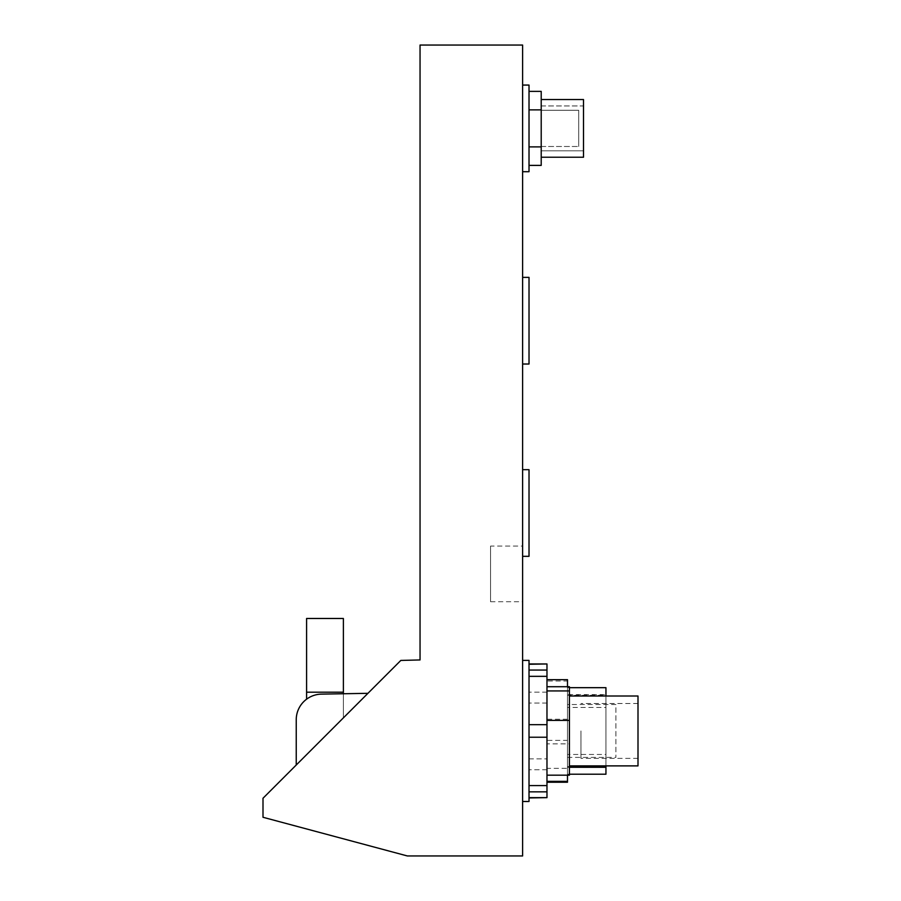 <?xml version="1.0" encoding="UTF-8"?>
<svg xmlns="http://www.w3.org/2000/svg" width="901" height="901" viewBox="0 0 901 901"><rect width="100%" height="100%" fill="white"/><g stroke="black" fill="none" stroke-linecap="round" stroke-linejoin="round"><path stroke-width="0.68" stroke-dasharray="4.5 3.38" d="M541.208 99.538L541.208 157.224L541.208 99.538L541.208 157.224L583.51 157.224L583.51 99.538L583.51 157.224L583.51 99.538L541.208 99.538L541.208 157.224M541.208 105.946L583.51 105.946L583.51 150.816L583.51 105.946L583.51 150.816L583.51 105.946L541.208 105.946L541.208 150.816L583.51 150.816L541.208 150.816L541.208 105.946M541.208 146.491L541.208 110.271L578.701 110.271L578.701 146.491L578.701 110.271L578.701 146.491L578.701 110.271L541.208 110.271L541.208 146.491L578.701 146.491L541.208 146.491L541.208 110.271L541.208 146.491M529.022 109.877L541.208 109.877L541.208 165.39L541.208 146.886L529.022 146.886L529.022 165.39L529.022 91.373L529.022 109.877L541.208 109.877L541.208 91.373L529.022 91.373L529.022 146.886L541.208 146.886L541.208 91.373L541.208 109.877L529.022 109.877L529.022 91.373M529.022 797.644L529.022 769.736L529.022 797.644L546.975 797.937M567.484 679.669L567.484 719.235L546.975 719.235L546.975 782.237L546.975 740.374L567.484 740.374L567.484 686.72M569.409 774.218L567.484 774.218L567.484 767.28L569.409 767.28M529.022 664.262L529.022 692.159L529.022 664.262L546.975 664.262L546.975 769.736L546.975 686.72L546.975 730.948L546.975 686.72L569.409 686.72L569.409 775.175L546.975 775.175L546.975 730.948L546.975 737.232L529.022 737.232L529.022 670.051L529.022 724.674L546.975 724.674L546.975 743.877L569.409 743.877M546.975 740.374L546.975 679.669L546.975 681.021L567.484 681.021M605.945 765.884L605.945 754.452L567.484 754.452L567.484 687.677L567.484 707.443L605.945 707.443L605.945 694.615L567.484 694.615M567.484 687.677L569.409 687.677M605.945 687.677L605.945 694.615M567.484 695.279L567.484 766.627L567.484 695.279L605.945 695.279L605.945 766.627L605.945 695.279M567.484 766.627L605.945 766.627M567.484 704.503L567.484 757.392L567.484 704.503L615.89 704.503L615.89 757.392L615.89 704.503M567.484 757.392L615.89 757.392M567.484 707.443L567.484 774.218M605.945 774.218L605.945 707.443M605.945 754.452L605.945 696.011M567.484 775.175L567.484 767.28M567.484 719.235L567.484 782.237M567.484 754.452L567.484 740.374M546.975 681.021L546.975 719.235M546.975 737.232L546.975 797.644M529.022 758.856L546.975 758.856L529.022 758.856L529.022 692.159L529.022 758.856M546.975 703.039L529.022 703.039L546.975 703.039M546.975 692.159L529.022 692.159L546.975 692.159M546.975 769.736L529.022 769.736L546.975 769.736M490.561 546.074L490.561 601.722L490.561 546.074L522.614 546.074L522.614 601.722L522.614 546.074M490.561 601.722L522.614 601.722M522.614 171.708L522.614 85.066L529.022 85.066L529.022 171.708L529.022 85.066L529.022 171.708L522.614 171.708L522.614 85.066M522.614 364.015L522.614 277.373L529.022 277.373L529.022 364.015L529.022 277.373L529.022 364.015L522.614 364.015L522.614 277.373M522.614 556.322L522.614 469.68L529.022 469.68L529.022 556.322L529.022 469.68L529.022 556.322L522.614 556.322L522.614 469.68M522.614 801.496L522.614 660.399L529.022 660.399L529.022 801.496L529.022 660.399L529.022 801.496L522.614 801.496L522.614 660.399M296.238 765.017L367.935 693.32L321.432 694.13A25.645 25.645 0 0 0 296.238 719.775L296.238 765.017L367.935 693.32L321.432 694.13A25.645 25.645 0 0 0 296.238 719.775L296.238 765.017L367.935 693.32L296.238 765.017L296.238 719.775A25.645 25.645 0 0 1 321.432 694.13L343.382 693.747L343.382 717.872L306.588 754.666L343.382 717.872L343.382 692.193L306.588 692.193L343.382 692.193L343.382 618.48L306.588 618.48L306.588 692.193L343.382 692.193M306.588 692.193L306.588 699.187M522.614 855.95L522.614 45.05L420.046 45.05L420.046 659.937L400.821 660.433L263.002 798.252L263.002 817.275L407.331 855.95L522.614 855.95M569.409 730.948L569.409 696.011L569.409 730.948M637.998 696.011L637.998 765.884M580.954 730.948L580.954 758.383L580.954 730.948M546.975 743.877L546.975 768.328L569.409 768.328M546.975 768.328L546.975 775.175M529.022 670.051L546.975 670.051L546.975 724.674M546.975 791.844L529.022 791.844L529.022 737.232M546.975 785.571L529.022 785.571M546.975 676.336L529.022 676.336M529.022 146.886L541.208 146.886L541.208 165.39L529.022 165.39M541.208 146.886L541.208 109.877M637.998 758.383L580.954 758.383M637.998 703.512L580.954 703.512"/><path stroke-width="1.35" d="M541.208 157.224L583.51 157.224L583.51 99.538L541.208 99.538M529.022 109.877L541.208 109.877L541.208 91.373L529.022 91.373M541.208 109.877L541.208 146.886L529.022 146.886M541.208 146.886L541.208 165.39L529.022 165.39M529.022 797.644L546.975 797.644L529.022 797.937M546.975 781.358L567.484 781.358L567.484 782.237L546.975 782.237M569.409 767.28L605.945 767.28L605.945 774.218L569.409 774.218M529.022 663.958L546.975 663.958L529.022 664.262M546.975 679.669L567.484 679.669L567.484 686.72M569.409 687.677L605.945 687.677L605.945 696.011M605.945 767.28L605.945 765.884M567.484 781.358L567.484 775.175M546.975 775.175L569.409 775.175L569.409 686.72L546.975 686.72L546.975 664.262M546.975 797.644L546.975 724.674L529.022 724.674L529.022 791.844L546.975 791.844M522.614 171.708L529.022 171.708L529.022 85.066L522.614 85.066M522.614 364.015L529.022 364.015L529.022 277.373L522.614 277.373M522.614 556.322L529.022 556.322L529.022 469.68L522.614 469.68M522.614 801.496L529.022 801.496L529.022 660.399L522.614 660.399M306.588 699.187L306.588 692.193L343.382 692.193L343.382 693.747L367.935 693.32L321.432 694.13A25.645 25.645 0 0 0 296.238 719.775L296.238 765.017M306.588 692.193L306.588 618.48L343.382 618.48L343.382 692.193M522.614 855.95L522.614 45.05L420.046 45.05L420.046 659.937L400.821 660.433L263.002 798.252L263.002 817.275L407.331 855.95L522.614 855.95M546.975 720.395L569.409 720.395M569.409 765.884L637.998 765.884L637.998 696.011L569.409 696.011M546.975 690.932L569.409 690.932M546.975 724.674L546.975 670.051L529.022 670.051M546.975 676.336L529.022 676.336M546.975 737.232L529.022 737.232M546.975 785.571L529.022 785.571"/></g></svg>
